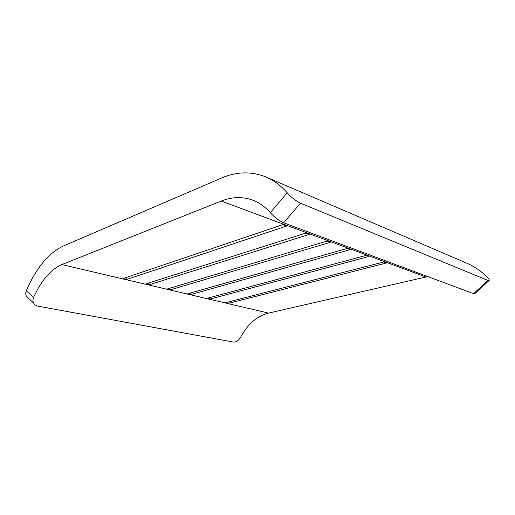 <?xml version="1.0" encoding="UTF-8"?>
<svg xmlns="http://www.w3.org/2000/svg" width="515" height="515" viewBox="0 0 515 515"><rect width="100%" height="100%" fill="white"/><g stroke="black" fill="none" stroke-linecap="round" stroke-linejoin="round"><path stroke-width="0.77" d="M33.597 303.032L26.42 296.286C25.563 294.586 25.531 292.752 26.31 290.782L33.559 297.49C32.735 299.466 32.748 301.314 33.597 303.032C34.511 304.7 35.979 305.743 37.994 306.161L233.398 342.069C236.256 342.185 238.645 340.589 240.557 337.28C247.599 324.238 256.927 316.184 268.553 313.114L427.765 276.581M33.559 297.49C41.309 280.469 50.727 269.493 61.806 264.575L221.218 201.075C231.834 196.846 242.205 196.485 252.337 200.007C259 202.447 265 206.663 270.324 212.663L287.19 192.771C280.643 185.31 273.33 179.947 265.238 176.677C250.837 171.199 236.179 171.688 221.263 178.139L63.075 246.125C48.397 253.174 36.14 268.064 26.31 290.782M126.78 279.439L286.552 226.066L282.78 224.669L123.059 278.564L126.78 279.439L125.609 277.707M149.305 284.744L309.2 234.441L305.678 233.141L145.777 283.913L149.305 284.744L148.23 283.134M228.435 303.354L386.411 262.998L383.675 261.987L225.564 302.685L228.435 303.354L227.662 302.144M210.126 299.048L368.869 256.509L365.965 255.434L207.114 298.34L210.126 299.048L209.296 297.754M190.891 294.522L350.232 249.614L347.136 248.475L187.724 293.782L190.891 294.522L189.99 293.132M170.645 289.758L330.379 242.275L327.083 241.052L167.304 288.973L170.645 289.758L169.66 288.265M488.967 280.63L474.959 293.544L473.568 293.666L487.898 280.443L489.224 280.385C489.372 279.664 488.471 278.332 486.514 276.388C480.199 270.414 473.227 265.849 465.586 262.702L267.092 177.469M287.19 192.771C291.084 197.2 295.533 200.676 300.522 203.206L283.572 222.789C278.576 220.401 274.16 217.027 270.324 212.663M283.572 222.789L473.568 293.666M300.522 203.206L487.898 280.443M61.806 264.575L268.553 313.114M221.218 201.075L425.847 276.986M252.337 200.007L253.805 200.58"/></g></svg>
